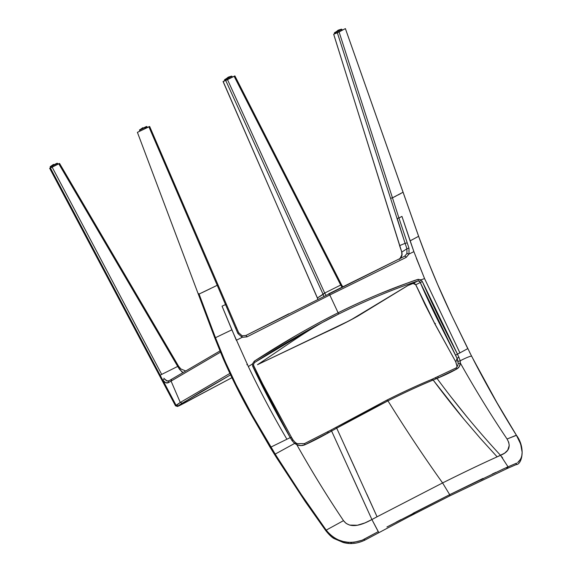 <?xml version="1.0" encoding="UTF-8"?>
<svg xmlns="http://www.w3.org/2000/svg" width="572" height="572" viewBox="0 0 572 572"><rect width="100%" height="100%" fill="white"/><g stroke="black" fill="none" stroke-linecap="round" stroke-linejoin="round"><path stroke-width="0.86" d="M304.447 443.729L305.205 444.644L331.603 431.045L336.701 428.163L336.036 427.298L333.519 428.721M171.579 379.272L219.927 350.965L171.579 379.272L171.071 381.081L171.579 379.272L168.99 380.788A1.459 1.28 59.6 0 0 168.49 382.611L220.434 352.18M212.827 287.466L217.217 285.299L148.92 126.855L137.559 132.275L149.578 126.512L148.92 126.855L217.217 285.299L217.768 284.549M351.658 474.96L371.914 519.54L378.836 532.603L378.235 531.631L362.112 540.233C347.647 544.987 335.671 541.62 326.19 530.13L326.662 530.494L326.19 530.13C309.28 506.806 292.964 482.539 277.241 457.321L275.211 454.075L274.603 454.604L270.198 447.44L286.908 439.239C273.03 415.594 260.174 391.362 248.341 366.552L231.86 329.837L215.48 337.695L225.196 361.525L236.072 384.67L252.138 414.965L275.211 454.075L294.609 443.443L296.796 444.694C311.604 471.049 327.177 496.367 343.507 520.649L326.19 530.13L301.272 494.437L277.241 457.321L275.211 454.075L294.609 443.443L291.999 440.576L290.233 437.616L291.227 437.201L293.014 440.19M253.539 364.214L253.725 365.665L252.695 366.302L253.725 365.665L253.432 364.214L254.747 362.405L254.275 361.182L252.409 363.978L252.695 366.302L290.233 437.616L286.908 439.239C273.001 415.544 260.138 391.312 248.334 366.552L252.409 363.978L252.695 366.302C262.627 387.501 275.139 411.268 290.233 437.616L286.908 439.239M414.443 513.027L410.775 514.929M297.075 443.858L295.231 442.735L294.609 443.443L296.796 444.694L301.022 445.588L305.205 444.644C312.419 441.42 321.214 436.886 331.603 431.045L330.995 430.151M200.894 391.863L178.064 405.898L176.069 405.291L178.064 405.898L177.806 406.356L231.903 377.699L194.816 397.44C181.732 404.611 176.147 407.428 178.064 405.898L182.175 403.231L180.273 402.466L229.865 373.423L180.273 402.466L182.175 403.231L230.552 374.867L200.479 392.113M220.442 352.195L171.071 381.081L180.273 402.466L176.269 405.584M356.907 472.393L336.701 428.163L331.603 431.045L371.914 519.54L377.062 516.781L345.188 446.811M336.036 427.298L336.701 428.163C355.191 417.739 372.272 408.63 387.952 400.843C405.619 429.293 423.831 456.656 442.592 482.932L377.062 516.788M147.39 127.399L149.535 126.498L147.39 127.399L146.596 126.462L139.539 129.887L146.289 126.576L139.854 129.787L142.836 127.699L139.454 130.23L146.568 126.727L139.854 129.787L146.289 126.576L139.854 129.787L139.454 130.23L140.026 130.967M144.916 128.528L147.054 127.549M217.217 285.299L225.518 304.583L222.05 306.163L231.86 329.829L215.48 337.695L199.063 294.058L217.217 285.299L225.518 304.583L226.083 303.832M202.009 292.671L207.793 289.911M208.494 289.575L210.517 288.588M372.701 521.078L378.235 531.631L364.035 539.282C364.586 540.29 364.729 540.347 364.464 539.453M225.518 304.583L237.909 333.512L242.156 337.323L236.336 340.276L222.05 306.163L225.518 304.583L237.909 333.512L238.803 332.804L237.909 333.512L242.156 337.323L247.025 336.844L329.801 294.995A1.459 0.593 -116.5 0 0 328.578 293.879A1.459 0.593 63.5 0 1 329.801 294.995L338.123 312.791C310.339 326.762 282.389 342.9 254.275 361.182L254.755 362.405L317.531 325.032L338.209 314.278L317.167 325.225M59.381 163.492L58.044 164.071L59.381 163.492L58.794 163.835L177.706 366.416L178.6 366.395M215.086 337.208L198.634 293.6M236.343 340.276L242.156 337.323L247.025 336.844L245.953 335.457L247.025 336.844L329.801 294.995L338.123 312.791C349.27 307.128 362.905 300.893 379.029 294.079C402.216 284.92 415.279 280.008 418.225 279.343L420.963 279.837L422.365 281.617L420.256 282.468L457.057 358.308L455.82 362.155L457.121 366.723L455.855 362.026L434.806 323.652L435.456 323.509L434.806 323.652L415.808 284.77L413.055 283.469L417.896 280.974L419.448 281.338L420.256 282.468L415.808 284.77L420.256 282.468C424.76 293.043 430.437 305.276 437.294 319.162L457.057 358.308L455.855 362.026L434.806 323.652L424.939 304.411L415.808 284.77L413.055 283.469L407.679 285.642A1.459 1.38 61.6 0 0 407.857 285.557A1.459 1.38 -118.4 0 1 407.679 285.642L357.293 316.438C347.79 321.757 335.807 327.706 321.342 334.284L257.5 364.686C284.12 347.333 309.645 327.878 338.209 314.278C365.923 300.565 392.485 289.468 417.896 280.974L407.679 285.642L350.236 320.284L257.5 364.686C284.12 347.333 309.645 327.878 338.209 314.278A1.459 0.593 -116.5 0 0 338.123 312.791C327.041 318.225 313.106 325.747 296.325 335.364L254.275 361.182L252.409 363.978L248.334 366.559M58.794 163.835L52.159 167.146L58.794 163.835L177.706 366.416L161.697 374.403L52.159 167.146L49.65 168.239L50.4 167.982L159.917 375.389L161.697 374.403L159.917 375.389L162.948 380.373L164.271 378.743L163.885 378.178M235.685 328.335L236.379 327.556M402.802 257.15L245.946 335.464L242.035 335.843L242.156 337.323M331.603 431.045L341.312 452.366M371.914 519.54L364.822 522.958L357.35 525.239L349.606 525.089L346.132 523.416L343.507 520.649C350.45 529.915 363.542 524.116 371.914 519.54L377.062 516.781L366.917 494.315M215.279 337.723L215.673 338.216L215.48 337.695M253.546 365.68L271.643 401.844M277.241 457.321L276.648 457.857L274.603 454.604M325.854 530.759L325.84 530.744C329.272 534.97 332.06 537.601 334.212 538.631L343.143 542.463C350.05 544.458 357.235 543.715 364.714 540.218L407.872 517.267L449.771 495.888L507.671 468.296L508.029 466.838L502.338 469.397M364.035 539.282L362.112 540.233L353.825 542.327L348.498 542.335L343.3 541.527L338.295 539.875L333.712 537.401L329.629 534.105L326.19 530.13L343.507 520.649C327.184 496.389 311.611 471.071 296.796 444.694C299.621 445.895 302.431 445.881 305.205 444.644L304.483 443.593L297.204 443.65L295.352 442.542L293.121 440.054L291.999 440.576L293.121 440.047L291.348 437.072L290.233 437.616L291.999 440.576L294.609 443.443M178.571 366.552L177.706 366.416L179.587 369.419L183.026 372.565L181.674 371.664L177.706 366.416L161.697 374.403L52.159 167.146L50.4 167.982L176.069 405.291L175.497 405.82L177.542 406.47L194.802 397.447M137.959 132.139L137.559 132.275M162.948 380.373C164.85 382.768 166.695 383.519 168.49 382.611A1.459 1.28 -120.4 0 1 168.99 380.788L166.616 380.888L164.271 378.743L162.948 380.373L176.069 405.291L180.273 402.466L171.071 381.081L168.49 382.611L165.737 382.732L162.948 380.373M167.31 381.074L164.271 378.743M275.211 454.075L270.821 446.939L270.198 447.44L251.544 415.308C241.055 396.725 231.581 377.792 223.123 358.508L214.686 337.659L137.409 132.346M328.249 431.703L327.263 432.246M248.084 334.377L245.946 335.464M247.547 364.228L246.825 364.7L247.547 364.228M412.984 513.341L449.692 494.658L386.922 527.005M396.196 522.107L400.972 519.598M482.89 478.449L449.692 494.658L449.692 495.91L449.692 494.658L442.592 482.932C463.606 472.436 481.788 463.742 497.139 456.849L480.466 438.509L463.749 418.976C453.939 407.185 443.743 394.201 433.154 380.022C418.797 385.986 403.732 392.928 387.952 400.843L386.779 400.264L387.952 400.843C405.619 429.293 423.831 456.656 442.592 482.932C463.72 472.386 481.903 463.692 497.139 456.849L481.045 439.167M252.102 415.015L252.138 414.965C237.859 389.882 225.697 364.3 215.673 338.216M288.924 313.749L245.953 335.457L242.035 335.843M238.674 332.74L149.657 126.462M270.821 446.939L252.145 414.965M50.694 167.653L57.836 164.271M350.629 542.678L351.644 542.685M334.191 537.723C338.045 540.025 341.241 541.391 343.779 541.813L348.984 542.599M336.701 428.163L387.952 400.843C404.504 392.571 419.576 385.628 433.154 380.022L437.015 378.428C456.899 405.434 478.07 431.073 500.543 455.333L497.139 456.849L504.59 453.188L507.721 450.185L509.244 445.409L508.715 442.263L507.057 439.01C490.733 414.757 475.16 389.439 460.346 363.063L459.302 366.581L456.871 368.94C451.401 372.043 444.787 375.211 437.015 378.428L456.871 368.94C458.951 367.753 460.11 365.794 460.346 363.063L460.26 360.76L457.486 354.132L459.924 352.881L424.56 278.593L413.885 251.651L401.944 216.373L398.941 218.018L408.966 248.126L409.023 254.025L413.878 251.659L409.023 254.025L406.134 257.421L329.801 294.995L406.134 257.421L409.023 254.025L408.966 248.126L398.934 218.018L401.944 216.373L410.11 240.855L418.611 236.3L403.06 192.235L392.456 197.826L339.089 31.932L345.381 28.6L403.024 192.128M168.869 380.852L171.507 379.308M223.151 81.46L317.353 298.019L323.144 294.387L225.718 80.466L223.066 81.531L317.424 297.983L223.066 81.531L234.892 75.897L341.498 284.706L340.705 285.056L234.134 76.312L227.499 79.63L324.696 293.043L340.705 285.056L342.042 287.165L340.705 285.056L341.227 284.885M223.066 81.531L223.824 81.117M224.832 79.758L231.61 76.376L224.832 79.758L231.61 76.376L224.832 79.758L225.182 80.652L224.489 79.88L224.832 80.774L232.211 77.227L225.068 80.616M413.885 251.651L410.11 240.862L418.618 236.3L418.797 236.751L345.388 28.6L337.344 32.754L397.039 218.497L337.344 32.754L333.705 34.241L399.656 245.617L405.098 243.336L397.039 218.497L398.934 218.018L392.456 197.826L398.934 218.018M400.943 193.458L399.642 194.151M399.206 194.38L397.962 195.031M396.203 195.931L392.456 197.826L339.089 31.932L333.669 34.248L401.801 252.116L406.942 248.741L405.098 243.336L399.656 245.617L333.705 34.241L334.956 33.584M334.956 33.669L342.099 30.28M345.381 28.6L418.611 236.3L427.692 260.453L437.501 284.127L451.63 315.387L467.774 348.627L459.924 352.874L424.567 278.593L420.963 279.844L424.574 278.585L416.33 258.194M418.797 236.822C428.306 263.17 439.253 289.361 451.63 315.387L471.55 356.07C469.455 356.392 465.687 357.958 460.26 360.76C465.687 357.958 469.455 356.392 471.55 356.07L494.244 398.112L516.366 435.199L507.057 439.01C490.719 414.736 475.146 389.418 460.346 363.063L460.26 360.76L457.486 354.132L459.924 352.874M463.713 418.933L433.154 380.022L437.015 378.428L435.328 378.071M469.655 352.359L473.359 359.488L469.655 352.359M451.544 397.604L467.267 417.253M420.256 282.468L422.365 281.617C431.753 303.081 443.457 327.255 457.486 354.132L422.365 281.617L420.963 279.844L418.225 279.343C392.671 287.852 365.966 298.999 338.123 312.791A1.459 0.593 63.5 0 1 338.209 314.278C365.923 300.565 392.485 289.468 417.896 280.974A1.459 0.894 -109.1 0 0 418.225 279.343A1.459 0.894 70.9 0 1 417.896 280.974L419.448 281.338L420.963 279.844L419.448 281.338M495.81 472.386L492.256 474.038M516.444 435.335L507.057 439.01C512.705 448.927 505.698 453.16 500.543 455.333L508.029 466.838L516.58 463.163M508.029 466.838L516.573 463.148L516.159 464.628L507.671 468.296L508.029 466.838L504.175 468.568L449.692 494.658L442.592 482.932M451.63 315.387L467.774 348.627M516.444 435.278L516.366 435.199C523.609 447.812 524.038 456.942 517.646 462.598L520.792 458.987L521.8 455.834L522.136 452.259L520.67 444.079L516.366 435.199C501.229 410.996 486.872 385.75 473.294 359.466M501.644 456.642L502.652 457.929M437.659 377.105L438.109 376.919M506.599 467.967L507.829 468.196M480.494 480.051L483.49 478.628M458.101 361.44L460.26 360.76L458.101 361.44L457.057 358.308L459.059 357.185L457.057 358.308L458.208 363.427L460.346 363.063L458.208 363.427L457.857 365.251C456.57 367.46 455.762 368.461 455.434 368.246L431.831 379.379C418.332 384.956 403.367 391.856 386.922 400.085L330.966 430.058L304.483 443.593M434.806 323.652L435.456 323.509M257.479 364.693L341.162 324.903L357.4 316.387L407.843 285.571L413.034 283.476C413.849 283.004 414.743 283.44 415.715 284.784L434.749 323.738L455.948 362.198M455.469 355.219L457.486 354.132L455.469 355.219M455.205 368.475A1.459 0.922 60.7 0 1 455.455 368.232A1.459 0.922 60.7 0 1 456.871 368.94A1.459 0.922 -119.3 0 0 455.455 368.232M433.154 380.022L431.502 379.644L431.853 379.372M399.656 245.624L401.801 252.116L399.606 245.738M400.8 258.129L402.109 254.454L401.687 252.059L401.93 255.548L400.786 258.136M234.756 75.954L234.134 76.312L340.705 285.056L324.696 293.043L227.499 79.63L225.718 80.466L323.144 294.387L324.696 293.043L325.968 295.181L324.696 293.043L317.424 297.983L317.86 299.235L317.424 297.983M390.554 198.305L392.456 197.826L390.554 198.305M397.247 218.49L405.098 243.336L406.385 243.064M405.098 243.336L406.942 248.741L408.966 248.126L406.942 248.741L406.906 253.546L407.722 253.532M409.023 254.025L406.906 253.546L404.618 256.263A1.459 0.837 63.9 0 1 404.647 256.242A1.459 0.837 63.9 0 1 406.134 257.421A1.459 0.837 -116.1 0 0 404.647 256.242A1.459 0.837 -116.1 0 0 404.618 256.263M328.571 293.879L404.669 256.235M399.535 259.359L402.109 254.454L401.801 252.116L406.942 248.741L406.906 253.546M323.773 296.275L323.144 294.387M50.522 166.481L56.95 163.27L50.522 166.481L53.496 164.386L50.522 166.481L56.95 163.27L50.458 166.795L57.236 163.413L50.522 166.481M50.458 167.81L50.207 166.581L57.579 163.292L50.458 166.795M57.722 164.235L50.808 167.689L57.722 164.235M139.797 130.109L146.911 126.605M231.324 76.226L224.896 79.436L231.324 76.226L224.896 79.436L231.324 76.226L224.896 79.436L231.324 76.226L227.878 77.349L231.639 76.112L228.6 77.013L224.489 79.88M341.212 29.279L334.784 32.49L341.212 29.279L334.784 32.49L341.212 29.279L334.784 32.49L341.212 29.279L337.759 30.402L341.52 29.165L338.488 30.066L334.72 32.811L341.52 29.165M334.377 32.926L334.72 33.827L334.72 32.811L335.07 33.698L341.984 30.252M341.498 29.422L334.72 32.811M253.725 365.665L262.326 383.304L291.348 437.079M185.728 370.985L180.988 369.033L178.714 366.438L59.552 163.428M276.648 457.857L305.233 501.565L325.833 530.737M175.497 405.813L49.65 168.239M242.156 335.828L238.796 332.797M254.747 362.405C275.733 348.841 296.661 336.379 317.531 325.032M418.797 236.758C428.321 263.163 439.275 289.368 451.651 315.387M516.18 464.614C521.971 464.6 525.875 447.776 516.43 435.249L497.998 404.576L473.359 359.488M457.099 366.745L455.82 362.155M342.792 286.794L341.498 284.706M317.353 298.019L317.789 299.27M58.072 164.114L57.579 163.292M231.953 76.255L232.447 77.077M341.841 29.301L342.335 30.123"/></g></svg>
